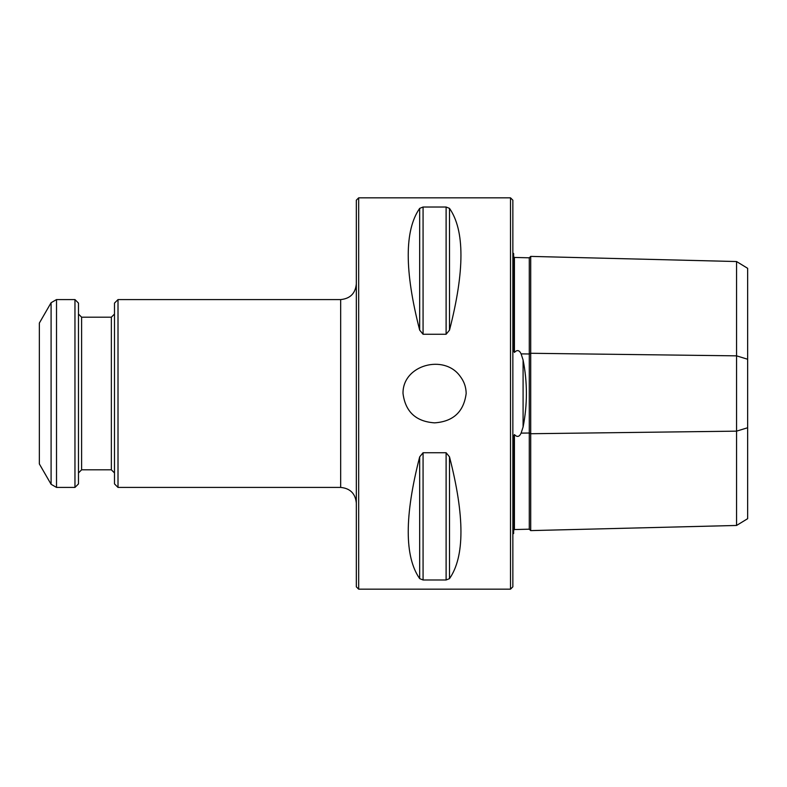 <?xml version="1.0" encoding="UTF-8"?>
<svg xmlns="http://www.w3.org/2000/svg" width="787" height="787" viewBox="0 0 787 787"><rect width="100%" height="100%" fill="white"/><g stroke="black" fill="none" stroke-linecap="round" stroke-linejoin="round"><path stroke-width="1.18" d="M736.553 261.54L747.65 268.318L747.65 518.682L736.553 525.46L736.553 261.54L530.704 256.395L530.704 530.605L529.287 529.189L514.423 529.553L513.636 530.32M736.553 525.46L530.704 530.605M530.704 256.395L529.287 257.811L529.287 529.189M512.858 533.989L513.636 533.468L513.636 436.342L514.423 434.562L514.423 529.553M512.858 253.011L513.636 253.532L513.636 350.658L514.423 352.438C517.098 349.576 519.331 350.058 521.112 353.884L523.089 360.023C527.497 382.285 527.497 404.607 523.089 426.977L521.112 433.116C519.351 436.933 517.118 437.415 514.423 434.562M529.287 257.811L514.423 257.447L514.423 352.438M514.423 257.447L513.636 256.68M512.858 393.5L512.858 586.817L510.507 589.168L510.507 197.832L512.858 200.183L512.858 393.5M449.505 208.378L446.111 207.02L423.072 207.02L419.678 208.378C404.42 230.276 404.42 270.866 419.678 330.137L423.072 334.259L446.111 334.259L449.505 330.137C464.763 270.866 464.763 230.276 449.505 208.378L449.505 330.137M449.505 456.863L446.111 452.741L423.072 452.741L419.678 456.863C404.42 516.134 404.42 556.724 419.678 578.622L423.072 579.98L446.111 579.98L449.505 578.622C464.763 556.724 464.763 516.134 449.505 456.863L449.505 578.622M434.591 422.855C453.253 421.576 463.779 411.798 466.17 393.5C466.081 387.096 464.074 381.361 460.149 376.284C444.193 353.757 402.482 364.893 403.013 393.5C405.403 411.798 415.93 421.576 434.591 422.855M358.675 197.832L356.324 200.183L356.324 586.817L358.675 589.168L358.675 197.832L510.507 197.832M39.35 393.5L39.35 463.937L51.096 484.29L51.096 302.71L39.35 323.063L39.35 393.5M51.096 484.29L56.516 487.419L74.962 487.419L74.962 299.581L56.516 299.581L51.096 302.71M74.962 487.419L78.484 483.897L78.484 303.103L74.962 299.581M118.011 487.419L118.011 299.581L114.489 303.103L114.489 483.897L118.011 487.419L340.673 487.419L340.673 299.581C350.176 298.657 355.399 293.433 356.324 283.93M747.65 427.754L736.553 431.148L530.704 433.726L529.287 433.017L521.112 433.116M747.65 359.246L736.553 355.852L530.704 353.274L529.287 353.983L521.112 353.884M523.089 360.023L523.089 426.977M419.678 208.378L419.678 330.137M423.072 207.02L423.072 334.259M446.111 207.02L446.111 334.259M419.678 456.863L419.678 578.622M423.072 452.741L423.072 579.98M446.111 452.741L446.111 579.98M56.516 487.419L56.516 299.581M111.351 469.809L81.612 469.809L81.612 317.191L111.351 317.191L111.351 469.809L114.489 472.938M358.675 589.168L510.507 589.168M118.011 299.581L340.673 299.581M111.351 317.191L114.489 314.062M81.612 317.191L78.484 314.062M81.612 469.809L78.484 472.938M340.673 487.419C350.176 488.343 355.399 493.567 356.324 503.07"/></g></svg>

